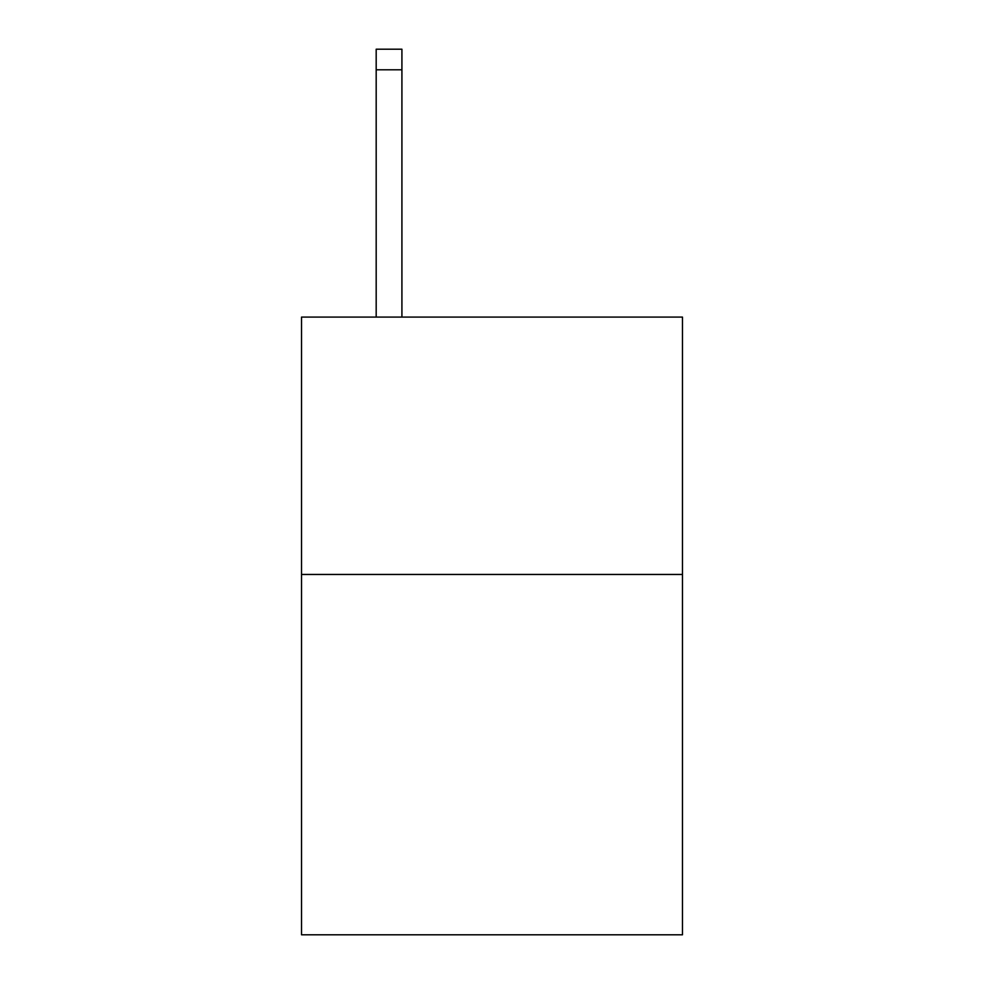 <?xml version="1.0" encoding="UTF-8"?>
<svg xmlns="http://www.w3.org/2000/svg" width="984" height="984" viewBox="0 0 984 984"><rect width="100%" height="100%" fill="white"/><g stroke="black" fill="none" stroke-linecap="round" stroke-linejoin="round"><path stroke-width="1.48" d="M682.466 574.459L682.466 934.8L301.534 934.8L301.534 317.082L682.466 317.082L682.466 574.459L301.534 574.459M401.915 317.082L401.915 69.79L376.183 69.79L376.183 49.2L401.915 49.2L401.915 69.79M376.183 317.082L376.183 69.79"/></g></svg>
